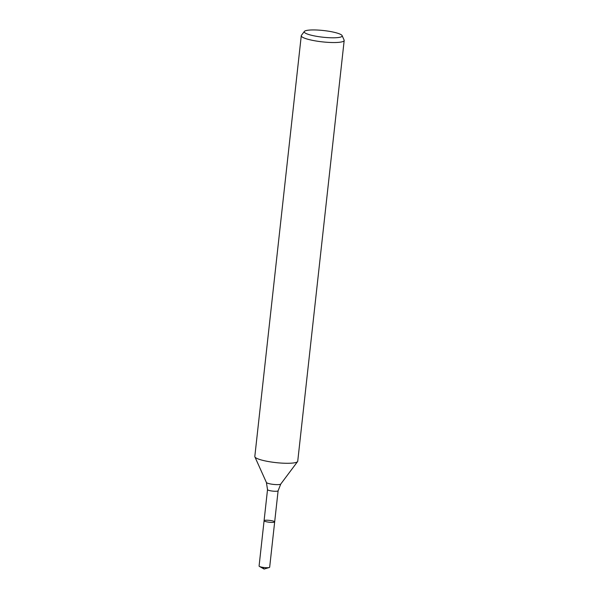 <?xml version="1.0" encoding="UTF-8"?>
<svg xmlns="http://www.w3.org/2000/svg" width="599" height="599" viewBox="0 0 599 599"><rect width="100%" height="100%" fill="white"/><g stroke="black" fill="none" stroke-linecap="round" stroke-linejoin="round"><path stroke-width="0.9" d="M272.463 522.403A5.324 0.936 -173.7 0 1 266.914 521.871A5.324 0.936 -173.7 0 1 264.084 520.726A5.324 0.936 -173.7 0 1 269.483 520.381A5.324 0.936 -173.7 0 1 274.671 521.894A5.324 0.936 -173.7 0 1 272.463 522.403A5.324 0.936 -173.7 0 1 266.914 521.871A5.324 0.936 -173.7 0 1 264.084 520.726L259.082 566.033A5.324 0.936 -173.7 0 0 259.442 566.437A5.324 0.936 -173.7 0 0 267.454 567.717A5.324 0.936 -173.7 0 0 269.228 567.515A5.324 0.936 -173.7 0 0 269.67 567.208L274.671 521.894A5.324 0.936 -173.7 0 1 272.463 522.403M334.242 37.789A19.093 3.347 -173.7 0 1 313.494 35.73A19.093 3.347 -173.7 0 1 304.352 31.448A19.093 3.347 -173.7 0 1 323.557 30.542A19.093 3.347 -173.7 0 1 342.111 35.611A19.093 3.347 -173.7 0 1 334.242 37.789M342.111 35.611L344.111 40.066A21.586 3.789 -173.7 0 1 344.185 40.462A21.586 3.789 -173.7 0 1 335.215 42.529A21.586 3.789 -173.7 0 1 312.73 40.395A21.586 3.789 -173.7 0 1 301.267 35.73A21.586 3.789 -173.7 0 1 301.424 35.356L304.352 31.448M344.185 40.462L297.733 461.215A21.586 3.789 -173.7 0 1 297.576 461.589A21.586 3.789 -173.7 0 1 288.763 463.274A21.586 3.789 -173.7 0 1 267.266 461.335A21.586 3.789 -173.7 0 1 254.889 456.872A21.586 3.789 -173.7 0 1 254.815 456.475L301.267 35.73M262.744 567.335L264.107 569.05L269.228 567.515M297.576 461.589L280.751 484.059A7.255 1.273 -173.7 0 1 277.786 484.628A7.255 1.273 -173.7 0 1 270.568 483.977A7.255 1.273 -173.7 0 1 266.405 482.48L254.889 456.872M280.751 484.059L278.108 490.768A5.324 0.936 -173.7 0 1 275.899 491.277A5.324 0.936 -173.7 0 1 270.351 490.753A5.324 0.936 -173.7 0 1 267.521 489.6L264.084 520.726M266.405 482.48L267.521 489.6M278.108 490.768L274.671 521.894M264.107 569.05L259.442 566.437"/></g></svg>
